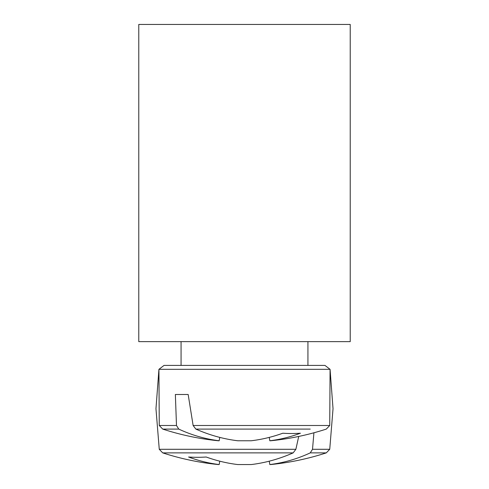 <?xml version="1.0" encoding="UTF-8"?>
<svg xmlns="http://www.w3.org/2000/svg" width="489" height="489" viewBox="0 0 489 489"><rect width="100%" height="100%" fill="white"/><g stroke="black" fill="none" stroke-linecap="round" stroke-linejoin="round"><path stroke-width="0.73" d="M138.772 341.628L138.772 24.45L350.228 24.45L350.228 341.628L138.772 341.628M159.261 425.497L162.715 429.091L178.76 429.091L176.486 425.497L159.261 425.497L158.931 369.323L330.069 369.323L324.965 365.411L164.035 365.411L307.936 365.411L307.936 341.628M176.486 425.497L175.362 394.489L188.167 394.489L193.124 425.497L195.844 429.091L310.24 429.091M195.844 429.091A264.127 186.058 82.9 0 0 237.721 440.76L251.279 440.76A264.127 186.058 -82.9 0 0 282.813 433.223A260.606 183.577 82.9 0 0 300.411 433.223A264.127 186.058 82.9 0 1 269.812 440.76L270.704 440.76A264.311 264.311 0 0 0 326.285 429.091L329.739 425.497L193.124 425.497M162.715 429.091A264.311 264.311 0 0 0 218.296 440.76L219.188 440.76A264.127 186.058 -82.9 0 1 178.76 429.091M219.763 437.392L219.188 440.76L219.763 437.392M269.237 437.392L269.812 440.76M175.362 394.489L188.167 394.489M269.812 464.55L269.237 461.182L269.812 464.55L269.237 461.182L269.812 464.55L269.237 461.182L269.812 464.55L269.237 461.182L269.812 464.55L269.237 461.182L269.812 464.55L269.237 461.182L269.812 464.55L269.237 461.182L269.812 464.55L269.237 461.182L269.812 464.55L269.237 461.182L269.812 464.55L269.237 461.182L269.812 464.55L269.237 461.182L269.812 464.55L270.704 464.55A264.311 264.311 0 0 0 326.285 452.881L310.24 452.881A264.127 186.058 82.9 0 1 269.812 464.55L269.237 461.182M295.876 449.287L159.261 449.287L162.715 452.881L293.156 452.881L295.876 449.287L298.724 436.439M313.926 432.783L312.514 449.287L310.24 452.881M159.261 449.287L162.715 452.881L159.261 449.287L155.967 408.706L159.261 449.287L162.715 452.881L159.261 449.287L155.967 408.706L159.261 449.287L162.715 452.881L159.261 449.287L155.967 408.706L159.261 449.287L162.715 452.881L159.261 449.287L155.967 408.706L159.261 449.287L162.715 452.881L159.261 449.287L155.967 408.706L159.261 449.287L162.715 452.881L159.261 449.287L155.967 408.706L159.261 449.287L162.715 452.881L159.261 449.287L155.967 408.706L159.261 449.287L162.715 452.881L159.261 449.287L155.967 408.706L159.261 449.287L162.715 452.881L159.261 449.287L155.967 408.706L159.261 449.287L162.715 452.881L159.261 449.287L155.967 408.706L159.261 449.287L155.967 408.706L159.261 449.287L162.715 452.881A264.311 264.311 0 0 0 218.296 464.55L219.188 464.55A264.127 186.058 -82.9 0 1 188.589 457.013A260.606 183.577 -82.9 0 0 206.187 457.013A264.127 186.058 82.9 0 0 237.721 464.55L251.279 464.55A264.127 186.058 -82.9 0 0 293.156 452.881M219.188 464.55L219.763 461.182M329.739 449.287L326.285 452.881L329.739 449.287L333.033 408.706L329.739 449.287L326.285 452.881L329.739 449.287L333.033 408.706L329.739 449.287L326.285 452.881L329.739 449.287L333.033 408.706L329.739 449.287L326.285 452.881L329.739 449.287L333.033 408.706L329.739 449.287L326.285 452.881L329.739 449.287L333.033 408.706L329.739 449.287L326.285 452.881L329.739 449.287L333.033 408.706L329.739 449.287L326.285 452.881L329.739 449.287L333.033 408.706L329.739 449.287L326.285 452.881L329.739 449.287L333.033 408.706L329.739 449.287L326.285 452.881L329.739 449.287L333.033 408.706L329.739 449.287L326.285 452.881L329.739 449.287L333.033 408.706L329.739 449.287L326.285 452.881L329.739 449.287L333.033 408.706L329.739 449.287L312.514 449.287M158.931 369.323L164.035 365.411L158.931 369.323L155.967 408.706M329.739 425.497L330.069 369.323L324.965 365.411M181.064 365.411L181.064 341.628M333.033 408.706L330.069 369.323"/></g></svg>
